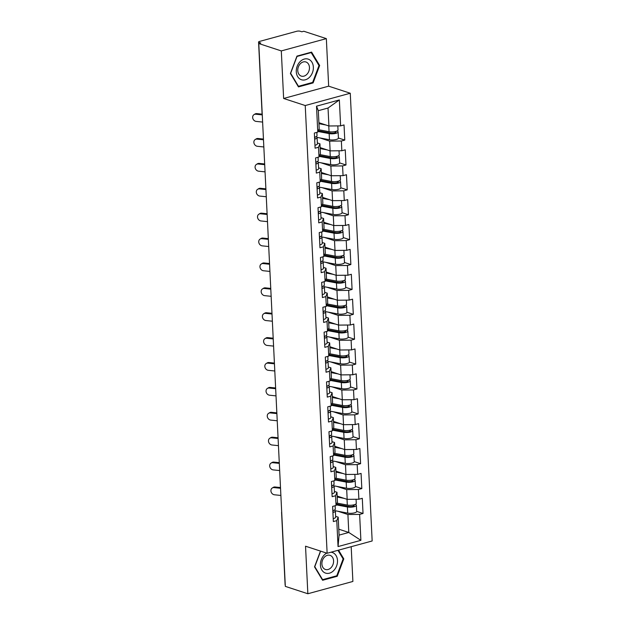 <?xml version="1.0" encoding="UTF-8"?>
<svg xmlns="http://www.w3.org/2000/svg" width="625" height="625" viewBox="0 0 625 625"><rect width="100%" height="100%" fill="white"/><g stroke="black" fill="none" stroke-linecap="round" stroke-linejoin="round"><path stroke-width="0.94" d="M326.344 38.625L281.305 50.922L283.633 98.469L328.664 86.172L326.344 38.625L303.812 31.25L301.844 31.789L300.195 31.25A2.508 0.727 -2.8 0 0 296.688 31.281L259.531 41.43A2.508 0.727 -2.8 0 0 258.57 42.055A2.508 0.727 -2.8 0 0 259.102 42.469L260.75 43.008L258.781 43.547L285.328 586.383L307.852 593.75L352.891 581.453L351.188 546.695M328.664 86.172L350.266 93.242L372.164 540.969L327.133 553.266L305.234 105.539L350.266 93.242M318.906 122.703L328.914 125.977L328.031 108.023L339.352 99.938L316.508 106.18L317.773 132.109L314.359 133.039L315.102 148.195L318.516 147.266L319.938 143.789L317.367 142.945M339.352 99.938L340.617 125.867L344.031 124.937L344.773 140.094L338.406 138.008M319.742 137.891L329.656 141.133L341.359 141.023L344.773 140.094M341.359 141.023L341.836 150.758L345.25 149.828L345.992 164.984L339.625 162.906M320.961 162.781L330.867 166.031L342.578 165.914L345.992 164.984M342.578 165.914L343.055 175.648L346.469 174.719L347.211 189.875L340.844 187.797M322.172 187.68L332.086 190.922L343.797 190.812L347.211 189.875M343.797 190.812L344.273 200.539L347.688 199.609L348.43 214.766L342.062 212.688M323.391 212.57L333.305 215.812L345.016 215.703L348.43 214.766M345.016 215.703L345.492 225.438L348.898 224.5L349.641 239.664L343.281 237.578M324.609 237.461L334.523 240.703L346.227 240.594L349.641 239.664M346.227 240.594L346.703 250.328L350.117 249.391L350.859 264.555L344.5 262.469M325.828 262.352L335.742 265.594L347.445 265.484L350.859 264.555M347.445 265.484L347.922 275.219L351.336 274.289L352.078 289.445L345.711 287.359M327.047 287.242L336.953 290.484L348.664 290.375L352.078 289.445M348.664 290.375L349.141 300.109L352.555 299.18L353.297 314.336L346.93 312.25M328.266 312.133L338.172 315.375L349.883 315.266L353.297 314.336M349.883 315.266L350.359 325L353.773 324.07L354.516 339.227L348.148 337.148M329.477 337.023L339.391 340.273L351.102 340.156L354.516 339.227M351.102 340.156L351.578 349.891L354.992 348.961L355.727 364.117L349.367 362.039M330.695 361.914L340.609 365.164L352.32 365.055L355.727 364.117M352.32 365.055L352.789 374.781L356.203 373.852L356.945 389.008L350.586 386.93M331.914 386.812L341.828 390.055L353.531 389.945L356.945 389.008M353.531 389.945L354.008 399.68L357.422 398.742L358.164 413.906L351.805 411.82M333.133 411.703L343.047 414.945L354.75 414.836L358.164 413.906M354.75 414.836L355.227 424.57L358.641 423.633L359.383 438.797L353.016 436.711M334.352 436.594L344.258 439.836L355.969 439.727L359.383 438.797M355.969 439.727L356.445 449.461L359.859 448.531L360.602 463.688L354.234 461.602M335.57 461.484L345.477 464.727L357.188 464.617L360.602 463.688M357.188 464.617L357.664 474.352L361.078 473.422L361.82 488.578L355.453 486.492M336.781 486.375L346.695 489.617L358.406 489.508L361.82 488.578M358.406 489.508L358.883 499.242L362.297 498.312L363.031 513.469L356.672 511.391M338 511.266L347.914 514.508L359.625 514.398L363.031 513.469M359.625 514.398L360.891 540.328L338.047 546.57L336.773 520.641L338.195 517.164L335.625 516.32M318.516 147.266L318.992 157L315.578 157.93L316.32 173.086L319.734 172.156L320.211 181.891L316.797 182.82L317.539 197.977L320.953 197.047L321.43 206.781L318.016 207.711L318.75 222.875L322.164 221.938L322.641 231.672L319.227 232.602L319.969 247.766L323.383 246.828L323.859 256.562L320.445 257.5L321.188 272.656L324.602 271.727L325.078 281.453L321.664 282.391L322.406 297.547L325.82 296.617L326.297 306.352L322.883 307.281L323.625 322.438L327.039 321.508L327.516 331.242L324.102 332.172L324.844 347.328L328.258 346.398L328.727 356.133L325.32 357.062L326.055 372.219L329.469 371.289L329.945 381.023L326.531 381.953L327.273 397.117L330.688 396.18L331.164 405.914L327.75 406.844L328.492 422.008L331.906 421.07L332.383 430.805L328.969 431.742L329.711 446.898L333.125 445.969L333.602 455.695L330.188 456.633L330.93 471.789L334.344 470.859L334.82 480.594L331.406 481.523L332.148 496.68L335.562 495.75L336.031 505.484L332.625 506.414L333.359 521.57L336.773 520.641M320.125 147.594L330.125 150.867L329.656 141.133M319.938 143.789L320.414 153.523L318.992 157M330.125 150.867L341.836 150.758M321.344 172.484L331.344 175.758L330.867 166.031M319.734 172.156L321.156 168.68L318.578 167.836M321.156 168.68L321.633 178.414L320.211 181.891M331.344 175.758L343.055 175.648M322.555 197.375L332.562 200.656L332.086 190.922M320.953 197.047L322.375 193.57L319.797 192.727M322.375 193.57L322.852 203.305L321.43 206.781M332.562 200.656L344.273 200.539M323.773 222.273L333.781 225.547L333.305 215.812M322.164 221.938L323.586 218.461L321.016 217.625M323.586 218.461L324.062 228.195L322.641 231.672M333.781 225.547L345.492 225.438M324.992 247.164L335 250.438L334.523 240.703M323.383 246.828L324.805 243.359L322.234 242.516M324.805 243.359L325.281 253.086L323.859 256.562M335 250.438L346.703 250.328M326.211 272.055L336.219 275.328L335.742 265.594M324.602 271.727L326.023 268.25L323.453 267.406M326.023 268.25L326.5 277.984L325.078 281.453M336.219 275.328L347.922 275.219M327.43 296.945L337.43 300.219L336.953 290.484M325.82 296.617L327.242 293.141L324.664 292.297M327.242 293.141L327.719 302.875L326.297 306.352M337.43 300.219L349.141 300.109M328.648 321.836L338.648 325.109L338.172 315.375M327.039 321.508L328.461 318.031L325.883 317.188M328.461 318.031L328.938 327.766L327.516 331.242M338.648 325.109L350.359 325M329.859 346.727L339.867 350L339.391 340.273M328.258 346.398L329.68 342.922L327.102 342.078M329.68 342.922L330.148 352.656L328.727 356.133M339.867 350L351.578 349.891M331.078 371.617L341.086 374.898L340.609 365.164M329.469 371.289L330.891 367.812L328.32 366.969M330.891 367.812L331.367 377.547L329.945 381.023M341.086 374.898L352.789 374.781M332.297 396.516L342.305 399.789L341.828 390.055M330.688 396.18L332.109 392.703L329.539 391.867M332.109 392.703L332.586 402.438L331.164 405.914M342.305 399.789L354.008 399.68M333.516 421.406L343.523 424.68L343.047 414.945M331.906 421.07L333.328 417.602L330.758 416.758M333.328 417.602L333.805 427.328L332.383 430.805M343.523 424.68L355.227 424.57M334.734 446.297L344.734 449.57L344.258 439.836M333.125 445.969L334.547 442.492L331.969 441.648M334.547 442.492L335.023 452.227L333.602 455.695M344.734 449.57L356.445 449.461M335.953 471.188L345.953 474.461L345.477 464.727M334.344 470.859L335.766 467.383L333.188 466.539M335.766 467.383L336.242 477.117L334.82 480.594M345.953 474.461L357.664 474.352M337.164 496.078L347.172 499.352L346.695 489.617M335.562 495.75L336.984 492.273L334.406 491.43M336.984 492.273L337.453 502.008L336.031 505.484M347.172 499.352L358.883 499.242M285.266 585.117A2.508 0.727 177.2 0 1 285.117 584.891L281.586 512.609A2.508 0.727 177.2 0 0 281.734 512.836M338.789 529.188L348.789 532.461L347.914 514.508M338.195 517.164L339.078 535.117L348.789 532.461L360.891 540.328M338.047 546.57L339.078 535.117M281.305 50.922L258.781 43.547M283.633 98.469L305.234 105.539M327.133 553.266L305.531 546.203L307.852 593.75M328.031 108.023L318.32 110.68L319.195 128.633L317.773 132.109M328.914 125.977L340.617 125.867M316.508 106.18L318.32 110.68M320.484 551.094L314.531 566.867L322.602 580.266L337.227 576.266L343.789 558.875L338.539 550.156M313.102 82.906L319.664 65.508L311.594 52.109L296.961 56.102L290.406 73.5L298.469 86.898L313.102 82.906L312.086 82.57M342.93 558.594L343.789 558.875M336.219 575.938L337.227 576.266M318.797 65.227L319.664 65.508M272.281 487.992L273.266 487.383A3.758 3.18 58.4 0 1 275.062 486.992L274.078 487.602A3.758 3.18 -121.6 0 0 272.281 487.992A3.758 3.18 -121.6 0 0 271.102 491.875A3.758 3.18 -121.6 0 0 274.43 494.781L280.883 495.453M332.922 512.508A5.508 1.602 -2.8 0 0 335.367 511.039A5.508 1.602 -2.8 0 0 334.844 510.406L334.312 510.102M333.219 518.648A5.508 1.602 -2.8 0 0 335.664 517.188L335.367 511.039M332.836 510.734L332.883 510.766A3.336 0.969 177.2 0 1 333.195 511.148A3.336 0.969 177.2 0 1 332.875 511.594M332.828 510.594A5.508 1.602 -2.8 0 0 335.273 509.125L335.109 505.734M280.367 487.539L275.062 486.992M274.078 487.602L280.453 488.258M356.078 499.273L356.281 503.391A5.508 1.602 177.2 0 1 353.188 504.992A5.508 1.602 177.2 0 1 347.32 505.062L337.008 503.094M344.203 498.383L337.211 497.047M337.172 496.227L338.258 496.438M355.234 504.398A5.508 1.602 177.2 0 1 356.375 505.305A5.508 1.602 177.2 0 1 353.273 506.906A5.508 1.602 177.2 0 1 347.414 506.977L336.289 504.859M356.375 505.305L356.672 511.445A5.508 1.602 177.2 0 1 353.578 513.055A5.508 1.602 177.2 0 1 347.711 513.117L335.25 510.742M336.602 504.102L348.773 506.422A3.336 0.969 -2.8 0 0 352.328 506.383A3.336 0.969 -2.8 0 0 354.203 505.414A3.336 0.969 -2.8 0 0 353.625 504.906M326.703 553.133A10.852 8.266 108.1 0 0 320.422 565.133A10.852 8.266 108.1 0 0 329.461 573.172A10.852 8.266 108.1 0 0 337.492 560.469A10.852 8.266 108.1 0 0 331.016 552.211M321.898 564A7.43 5.656 108.1 0 0 325.43 569.469A7.43 5.656 108.1 0 0 333.578 560.805A7.43 5.656 108.1 0 0 330.047 555.344A7.43 5.656 108.1 0 0 321.898 564M337.945 550.312L343.133 558.93L336.773 575.789L322.602 579.656L314.781 566.672L320.641 551.148M322.148 579.508L322.602 579.656M300.117 61.617A10.852 8.266 108.1 0 0 297.688 76.641A10.852 8.266 108.1 0 0 309.531 77.25A10.852 8.266 108.1 0 0 311.961 62.234A10.852 8.266 108.1 0 0 300.117 61.617M300.391 63.688A7.43 5.656 108.1 0 0 297.781 70.836A7.43 5.656 108.1 0 0 301.297 76.102A7.43 5.656 108.1 0 0 306.828 74.391A7.43 5.656 108.1 0 0 309.438 67.234A7.43 5.656 108.1 0 0 305.922 61.977A7.43 5.656 108.1 0 0 300.391 63.688M319 65.562L312.641 82.422L298.469 86.289L290.648 73.305L297.008 56.453L311.188 52.578L319 65.562M298.016 86.141L298.469 86.289M310.586 52.383L311.188 52.578M271.062 463.102L272.047 462.492A3.758 3.18 58.4 0 1 273.844 462.102L272.859 462.703A3.758 3.18 -121.6 0 0 271.062 463.102A3.758 3.18 -121.6 0 0 269.883 466.984A3.758 3.18 -121.6 0 0 273.211 469.891L279.664 470.555M331.703 487.617A5.508 1.602 -2.8 0 0 334.148 486.148A5.508 1.602 -2.8 0 0 333.633 485.516L333.094 485.203M332 493.758A5.508 1.602 -2.8 0 0 334.445 492.289L334.148 486.148M331.617 485.844L331.664 485.875A3.336 0.969 177.2 0 1 331.984 486.258A3.336 0.969 177.2 0 1 331.656 486.703M331.609 485.703A5.508 1.602 -2.8 0 0 334.055 484.234L333.891 480.844M279.148 462.648L273.844 462.102M272.859 462.703L279.242 463.367M269.852 438.203L270.836 437.602A3.758 3.18 58.4 0 1 272.625 437.211L271.641 437.812A3.758 3.18 -121.6 0 0 269.852 438.203A3.758 3.18 -121.6 0 0 268.664 442.094A3.758 3.18 -121.6 0 0 271.992 444.992L278.445 445.664M330.484 462.727A5.508 1.602 -2.8 0 0 332.93 461.258A5.508 1.602 -2.8 0 0 332.414 460.625L331.875 460.313M330.781 468.867A5.508 1.602 -2.8 0 0 333.234 467.398L332.93 461.258M330.398 460.953L330.445 460.977A3.336 0.969 177.2 0 1 330.766 461.367A3.336 0.969 177.2 0 1 330.438 461.812M330.391 460.812A5.508 1.602 -2.8 0 0 332.836 459.344L332.672 455.953M277.93 437.758L272.625 437.211M271.641 437.812L278.023 438.477M268.633 413.312L269.617 412.711A3.758 3.18 58.4 0 1 271.414 412.312L270.422 412.922A3.758 3.18 -121.6 0 0 268.633 413.312A3.758 3.18 -121.6 0 0 267.445 417.203A3.758 3.18 -121.6 0 0 270.773 420.102L277.227 420.773M329.266 437.836A5.508 1.602 -2.8 0 0 331.711 436.367A5.508 1.602 -2.8 0 0 331.195 435.734L330.656 435.422M329.57 443.977A5.508 1.602 -2.8 0 0 332.016 442.508L331.711 436.367M329.18 436.055L329.234 436.086A3.336 0.969 177.2 0 1 329.547 436.469A3.336 0.969 177.2 0 1 329.219 436.922M329.172 435.914A5.508 1.602 -2.8 0 0 331.617 434.453L331.453 431.062M276.711 412.867L271.414 412.312M270.422 412.922L276.805 413.586M267.414 388.422L268.398 387.812A3.758 3.18 58.4 0 1 270.195 387.422L269.211 388.031A3.758 3.18 -121.6 0 0 267.414 388.422A3.758 3.18 -121.6 0 0 266.227 392.312A3.758 3.18 -121.6 0 0 269.562 395.211L276.016 395.883M328.047 412.937A5.508 1.602 -2.8 0 0 330.5 411.477A5.508 1.602 -2.8 0 0 329.977 410.844L329.445 410.531M328.352 419.086A5.508 1.602 -2.8 0 0 330.797 417.617L330.5 411.477M327.961 411.164L328.016 411.195A3.336 0.969 177.2 0 1 328.328 411.578A3.336 0.969 177.2 0 1 328.008 412.023M327.953 411.023A5.508 1.602 -2.8 0 0 330.406 409.562L330.234 406.172M275.5 387.977L270.195 387.422M269.211 388.031L275.586 388.695M266.195 363.531L267.18 362.922A3.758 3.18 58.4 0 1 268.977 362.531L267.992 363.141A3.758 3.18 -121.6 0 0 266.195 363.531A3.758 3.18 -121.6 0 0 265.008 367.414A3.758 3.18 -121.6 0 0 268.344 370.32L274.797 370.992M326.836 388.047A5.508 1.602 -2.8 0 0 329.281 386.586A5.508 1.602 -2.8 0 0 328.758 385.945L328.227 385.641M327.133 394.195A5.508 1.602 -2.8 0 0 329.578 392.727L329.281 386.586M326.742 386.273L326.797 386.305A3.336 0.969 177.2 0 1 327.109 386.688A3.336 0.969 177.2 0 1 326.789 387.133M326.742 386.133A5.508 1.602 -2.8 0 0 329.188 384.664L329.023 381.273M274.281 363.086L268.977 362.531M267.992 363.141L274.367 363.805M354.859 474.375L355.062 478.5A5.508 1.602 177.2 0 1 351.969 480.102A5.508 1.602 177.2 0 1 346.102 480.172L335.797 478.203M342.992 473.492L336 472.156M335.953 471.336L337.039 471.547M354.016 479.508A5.508 1.602 177.2 0 1 355.156 480.414A5.508 1.602 177.2 0 1 352.062 482.016A5.508 1.602 177.2 0 1 346.195 482.086L335.07 479.961M355.156 480.414L355.453 486.555A5.508 1.602 177.2 0 1 352.359 488.156A5.508 1.602 177.2 0 1 346.492 488.227L334.031 485.852M335.383 479.211L347.555 481.531A3.336 0.969 -2.8 0 0 351.109 481.492A3.336 0.969 -2.8 0 0 352.984 480.516A3.336 0.969 -2.8 0 0 352.406 480.016M353.641 449.484L353.844 453.609A5.508 1.602 177.2 0 1 350.75 455.211A5.508 1.602 177.2 0 1 344.883 455.281L334.578 453.312M341.773 448.602L334.781 447.266M334.742 446.445L335.82 446.656M352.797 454.617A5.508 1.602 177.2 0 1 353.938 455.523A5.508 1.602 177.2 0 1 350.844 457.125A5.508 1.602 177.2 0 1 344.977 457.195L333.859 455.07M353.938 455.523L354.242 461.664A5.508 1.602 177.2 0 1 351.141 463.266A5.508 1.602 177.2 0 1 345.273 463.336L332.82 460.961M334.164 454.32L346.336 456.641A3.336 0.969 -2.8 0 0 349.891 456.602A3.336 0.969 -2.8 0 0 351.773 455.625A3.336 0.969 -2.8 0 0 351.195 455.117M352.422 424.594L352.625 428.719A5.508 1.602 177.2 0 1 349.531 430.32A5.508 1.602 177.2 0 1 343.664 430.383L333.359 428.422M340.555 423.711L333.562 422.375M333.523 421.555L334.602 421.758M351.578 429.727A5.508 1.602 177.2 0 1 352.719 430.633A5.508 1.602 177.2 0 1 349.625 432.234A5.508 1.602 177.2 0 1 343.758 432.305L332.641 430.18M352.719 430.633L353.023 436.773A5.508 1.602 177.2 0 1 349.922 438.375A5.508 1.602 177.2 0 1 344.062 438.445L331.602 436.07M332.945 429.43L345.125 431.75A3.336 0.969 -2.8 0 0 348.68 431.711A3.336 0.969 -2.8 0 0 350.555 430.734A3.336 0.969 -2.8 0 0 349.977 430.227M351.211 399.703L351.406 403.82A5.508 1.602 177.2 0 1 348.312 405.43A5.508 1.602 177.2 0 1 342.445 405.492L332.141 403.531M339.336 398.812L332.344 397.484M332.305 396.664L333.391 396.867M350.359 404.836A5.508 1.602 177.2 0 1 351.5 405.734A5.508 1.602 177.2 0 1 348.406 407.344A5.508 1.602 177.2 0 1 342.539 407.406L331.422 405.289M351.5 405.734L351.805 411.883A5.508 1.602 177.2 0 1 348.711 413.484A5.508 1.602 177.2 0 1 342.844 413.555L330.383 411.18M331.727 404.539L343.906 406.859A3.336 0.969 -2.8 0 0 347.461 406.812A3.336 0.969 -2.8 0 0 349.336 405.844A3.336 0.969 -2.8 0 0 348.758 405.336M349.992 374.812L350.195 378.93A5.508 1.602 177.2 0 1 347.094 380.539A5.508 1.602 177.2 0 1 341.227 380.602L330.922 378.641M338.117 373.922L331.125 372.594M331.086 371.773L332.172 371.977M349.148 379.945A5.508 1.602 177.2 0 1 350.289 380.844A5.508 1.602 177.2 0 1 347.188 382.453A5.508 1.602 177.2 0 1 341.32 382.516L330.203 380.398M350.289 380.844L350.586 386.992A5.508 1.602 177.2 0 1 347.492 388.594A5.508 1.602 177.2 0 1 341.625 388.664L329.164 386.289M330.516 379.641L342.688 381.969A3.336 0.969 -2.8 0 0 346.242 381.922A3.336 0.969 -2.8 0 0 348.117 380.953A3.336 0.969 -2.8 0 0 347.539 380.445M264.977 338.641L265.961 338.031A3.758 3.18 58.4 0 1 267.758 337.641L266.773 338.25A3.758 3.18 -121.6 0 0 264.977 338.641A3.758 3.18 -121.6 0 0 263.797 342.523A3.758 3.18 -121.6 0 0 267.125 345.43L273.578 346.102M325.617 363.156A5.508 1.602 -2.8 0 0 328.062 361.688A5.508 1.602 -2.8 0 0 327.547 361.055L327.008 360.75M325.914 369.297A5.508 1.602 -2.8 0 0 328.359 367.836L328.062 361.688M325.531 361.383L325.578 361.414A3.336 0.969 177.2 0 1 325.891 361.797A3.336 0.969 177.2 0 1 325.57 362.242M325.523 361.242A5.508 1.602 -2.8 0 0 327.969 359.773L327.805 356.383M273.062 338.195L267.758 337.641M266.773 338.25L273.148 338.914M348.773 349.922L348.977 354.039A5.508 1.602 177.2 0 1 345.883 355.641A5.508 1.602 177.2 0 1 340.016 355.711L329.703 353.75M336.898 349.031L329.906 347.695M329.867 346.883L330.953 347.086M347.93 355.047A5.508 1.602 177.2 0 1 349.07 355.953A5.508 1.602 177.2 0 1 345.977 357.555A5.508 1.602 177.2 0 1 340.109 357.625L328.984 355.508M349.07 355.953L349.367 362.102A5.508 1.602 177.2 0 1 346.273 363.703A5.508 1.602 177.2 0 1 340.406 363.766L327.945 361.391M329.297 354.75L341.469 357.07A3.336 0.969 -2.8 0 0 345.023 357.031A3.336 0.969 -2.8 0 0 346.898 356.062A3.336 0.969 -2.8 0 0 346.32 355.555M263.758 313.75L264.75 313.141A3.758 3.18 58.4 0 1 266.539 312.75L265.555 313.359A3.758 3.18 -121.6 0 0 263.758 313.75A3.758 3.18 -121.6 0 0 262.578 317.633A3.758 3.18 -121.6 0 0 265.906 320.539L272.359 321.211M324.398 338.266A5.508 1.602 -2.8 0 0 326.844 336.797A5.508 1.602 -2.8 0 0 326.328 336.164L325.789 335.859M324.695 344.406A5.508 1.602 -2.8 0 0 327.148 342.945L326.844 336.797M324.312 336.492L324.359 336.523A3.336 0.969 177.2 0 1 324.68 336.906A3.336 0.969 177.2 0 1 324.352 337.352M324.305 336.352A5.508 1.602 -2.8 0 0 326.75 334.883L326.586 331.492M271.844 313.297L266.539 312.75M265.555 313.359L271.938 314.016M347.555 325.031L347.758 329.148A5.508 1.602 177.2 0 1 344.664 330.75A5.508 1.602 177.2 0 1 338.797 330.82L328.492 328.852M335.688 324.141L328.695 322.805M328.648 321.984L329.734 322.195M346.711 330.156A5.508 1.602 177.2 0 1 347.852 331.062A5.508 1.602 177.2 0 1 344.758 332.664A5.508 1.602 177.2 0 1 338.891 332.734L327.766 330.617M347.852 331.062L348.148 337.203A5.508 1.602 177.2 0 1 345.055 338.812A5.508 1.602 177.2 0 1 339.188 338.875L326.734 336.5M328.078 329.859L340.25 332.18A3.336 0.969 -2.8 0 0 343.805 332.141A3.336 0.969 -2.8 0 0 345.68 331.172A3.336 0.969 -2.8 0 0 345.102 330.664M262.547 288.859L263.531 288.25A3.758 3.18 58.4 0 1 265.32 287.859L264.336 288.461A3.758 3.18 -121.6 0 0 262.547 288.859A3.758 3.18 -121.6 0 0 261.359 292.742A3.758 3.18 -121.6 0 0 264.688 295.648L271.141 296.312M323.18 313.375A5.508 1.602 -2.8 0 0 325.625 311.906A5.508 1.602 -2.8 0 0 325.109 311.273L324.57 310.961M323.477 319.516A5.508 1.602 -2.8 0 0 325.93 318.047L325.625 311.906M323.094 311.602L323.148 311.633A3.336 0.969 177.2 0 1 323.461 312.016A3.336 0.969 177.2 0 1 323.133 312.461M323.086 311.461A5.508 1.602 -2.8 0 0 325.531 309.992L325.367 306.602M270.625 288.406L265.32 287.859M264.336 288.461L270.719 289.125M346.336 300.133L346.539 304.258A5.508 1.602 177.2 0 1 343.445 305.859A5.508 1.602 177.2 0 1 337.578 305.93L327.273 303.961M334.469 299.25L327.477 297.914M327.438 297.094L328.516 297.305M345.492 305.266A5.508 1.602 177.2 0 1 346.633 306.172A5.508 1.602 177.2 0 1 343.539 307.773A5.508 1.602 177.2 0 1 337.672 307.844L326.555 305.719M346.633 306.172L346.938 312.312A5.508 1.602 177.2 0 1 343.836 313.922A5.508 1.602 177.2 0 1 337.969 313.984L325.516 311.609M326.859 304.969L339.031 307.289A3.336 0.969 -2.8 0 0 342.586 307.25A3.336 0.969 -2.8 0 0 344.469 306.273A3.336 0.969 -2.8 0 0 343.891 305.773M261.328 263.961L262.312 263.359A3.758 3.18 58.4 0 1 264.109 262.969L263.117 263.57A3.758 3.18 -121.6 0 0 261.328 263.961A3.758 3.18 -121.6 0 0 260.141 267.852A3.758 3.18 -121.6 0 0 263.469 270.75L269.922 271.422M321.961 288.484A5.508 1.602 -2.8 0 0 324.406 287.016A5.508 1.602 -2.8 0 0 323.891 286.383L323.352 286.07M322.266 294.625A5.508 1.602 -2.8 0 0 324.711 293.156L324.406 287.016M321.875 286.711L321.93 286.734A3.336 0.969 177.2 0 1 322.242 287.125A3.336 0.969 177.2 0 1 321.914 287.57M321.867 286.57A5.508 1.602 -2.8 0 0 324.312 285.102L324.148 281.711M269.406 263.516L264.109 262.969M263.117 263.57L269.5 264.234M345.125 275.242L345.32 279.367A5.508 1.602 177.2 0 1 342.227 280.969A5.508 1.602 177.2 0 1 336.359 281.039L326.055 279.07M333.25 274.359L326.258 273.023M326.219 272.203L327.297 272.414M344.273 280.375A5.508 1.602 177.2 0 1 345.414 281.281A5.508 1.602 177.2 0 1 342.32 282.883A5.508 1.602 177.2 0 1 336.453 282.953L325.336 280.828M345.414 281.281L345.719 287.422A5.508 1.602 177.2 0 1 342.617 289.023A5.508 1.602 177.2 0 1 336.758 289.094L324.297 286.719M325.641 280.078L337.82 282.398A3.336 0.969 -2.8 0 0 341.375 282.359A3.336 0.969 -2.8 0 0 343.25 281.383A3.336 0.969 -2.8 0 0 342.672 280.875M260.109 239.07L261.094 238.469A3.758 3.18 58.4 0 1 262.891 238.07L261.906 238.68A3.758 3.18 -121.6 0 0 260.109 239.07A3.758 3.18 -121.6 0 0 258.922 242.961A3.758 3.18 -121.6 0 0 262.258 245.859L268.711 246.531M320.742 263.594A5.508 1.602 -2.8 0 0 323.195 262.125A5.508 1.602 -2.8 0 0 322.672 261.492L322.141 261.18M321.047 269.734A5.508 1.602 -2.8 0 0 323.492 268.266L323.195 262.125M320.656 261.812L320.711 261.844A3.336 0.969 177.2 0 1 321.023 262.227A3.336 0.969 177.2 0 1 320.703 262.68M320.648 261.672A5.508 1.602 -2.8 0 0 323.102 260.211L322.93 256.82M268.195 238.625L262.891 238.07M261.906 238.68L268.281 239.344M343.906 250.352L344.102 254.477A5.508 1.602 177.2 0 1 341.008 256.078A5.508 1.602 177.2 0 1 335.141 256.148L324.836 254.18M332.031 249.469L325.039 248.133M325 247.312L326.086 247.516M343.062 255.484A5.508 1.602 177.2 0 1 344.195 256.391A5.508 1.602 177.2 0 1 341.102 257.992A5.508 1.602 177.2 0 1 335.234 258.062L324.117 255.938M344.195 256.391L344.5 262.531A5.508 1.602 177.2 0 1 341.406 264.133A5.508 1.602 177.2 0 1 335.539 264.203L323.078 261.828M324.422 255.188L336.602 257.508A3.336 0.969 -2.8 0 0 340.156 257.469A3.336 0.969 -2.8 0 0 342.031 256.492A3.336 0.969 -2.8 0 0 341.453 255.984M258.891 214.18L259.875 213.57A3.758 3.18 58.4 0 1 261.672 213.18L260.688 213.789A3.758 3.18 -121.6 0 0 258.891 214.18A3.758 3.18 -121.6 0 0 257.703 218.07A3.758 3.18 -121.6 0 0 261.039 220.969L267.492 221.641M319.531 238.695A5.508 1.602 -2.8 0 0 321.977 237.234A5.508 1.602 -2.8 0 0 321.453 236.602L320.922 236.289M319.828 244.844A5.508 1.602 -2.8 0 0 322.273 243.375L321.977 237.234M319.438 236.922L319.492 236.953A3.336 0.969 177.2 0 1 319.805 237.336A3.336 0.969 177.2 0 1 319.484 237.781M319.438 236.781A5.508 1.602 -2.8 0 0 321.883 235.32L321.719 231.93M266.977 213.734L261.672 213.18M260.688 213.789L267.062 214.453M342.688 225.461L342.891 229.578A5.508 1.602 177.2 0 1 339.789 231.188A5.508 1.602 177.2 0 1 333.922 231.25L323.617 229.289M330.812 224.57L323.82 223.242M323.781 222.422L324.867 222.625M341.844 230.594A5.508 1.602 177.2 0 1 342.984 231.492A5.508 1.602 177.2 0 1 339.883 233.102A5.508 1.602 177.2 0 1 334.016 233.164L322.898 231.047M342.984 231.492L343.281 237.641A5.508 1.602 177.2 0 1 340.188 239.242A5.508 1.602 177.2 0 1 334.32 239.312L321.859 236.937M323.211 230.297L335.383 232.617A3.336 0.969 -2.8 0 0 338.938 232.57A3.336 0.969 -2.8 0 0 340.812 231.602A3.336 0.969 -2.8 0 0 340.234 231.094M257.672 189.289L258.656 188.68A3.758 3.18 58.4 0 1 260.453 188.289L259.469 188.898A3.758 3.18 -121.6 0 0 257.672 189.289A3.758 3.18 -121.6 0 0 256.492 193.172A3.758 3.18 -121.6 0 0 259.82 196.078L266.273 196.75M318.312 213.805A5.508 1.602 -2.8 0 0 320.758 212.344A5.508 1.602 -2.8 0 0 320.242 211.703L319.703 211.398M318.609 219.953A5.508 1.602 -2.8 0 0 321.055 218.484L320.758 212.344M318.227 212.031L318.273 212.062A3.336 0.969 177.2 0 1 318.586 212.445A3.336 0.969 177.2 0 1 318.266 212.891M318.219 211.891A5.508 1.602 -2.8 0 0 320.664 210.43L320.5 207.031M265.758 188.844L260.453 188.289M259.469 188.898L265.852 189.562M341.469 200.57L341.672 204.688A5.508 1.602 177.2 0 1 338.578 206.297A5.508 1.602 177.2 0 1 332.711 206.359L322.398 204.398M329.602 199.68L322.602 198.352M322.562 197.531L323.648 197.734M340.625 205.703A5.508 1.602 177.2 0 1 341.766 206.602A5.508 1.602 177.2 0 1 338.672 208.211A5.508 1.602 177.2 0 1 332.805 208.273L321.68 206.156M341.766 206.602L342.062 212.75A5.508 1.602 177.2 0 1 338.969 214.352A5.508 1.602 177.2 0 1 333.102 214.422L320.641 212.047M321.992 205.398L334.164 207.727A3.336 0.969 -2.8 0 0 337.719 207.68A3.336 0.969 -2.8 0 0 339.594 206.711A3.336 0.969 -2.8 0 0 339.016 206.203M256.453 164.398L257.445 163.789A3.758 3.18 58.4 0 1 259.234 163.398L258.25 164.008A3.758 3.18 -121.6 0 0 256.453 164.398A3.758 3.18 -121.6 0 0 255.273 168.281A3.758 3.18 -121.6 0 0 258.602 171.188L265.055 171.859M317.094 188.914A5.508 1.602 -2.8 0 0 319.539 187.445A5.508 1.602 -2.8 0 0 319.023 186.812L318.484 186.508M317.391 195.055A5.508 1.602 -2.8 0 0 319.844 193.594L319.539 187.445M317.008 187.141L317.055 187.172A3.336 0.969 177.2 0 1 317.375 187.555A3.336 0.969 177.2 0 1 317.047 188M317 187A5.508 1.602 -2.8 0 0 319.445 185.531L319.281 182.141M264.539 163.953L259.234 163.398M258.25 164.008L264.633 164.672M340.25 175.68L340.453 179.797A5.508 1.602 177.2 0 1 337.359 181.398A5.508 1.602 177.2 0 1 331.492 181.469L321.188 179.508M328.383 174.789L321.391 173.461M321.352 172.641L322.43 172.844M339.406 180.812A5.508 1.602 177.2 0 1 340.547 181.711A5.508 1.602 177.2 0 1 337.453 183.312A5.508 1.602 177.2 0 1 331.586 183.383L320.461 181.266M340.547 181.711L340.844 187.859A5.508 1.602 177.2 0 1 337.75 189.461A5.508 1.602 177.2 0 1 331.883 189.531L319.43 187.148M320.773 180.508L332.945 182.828A3.336 0.969 -2.8 0 0 336.5 182.789A3.336 0.969 -2.8 0 0 338.375 181.82A3.336 0.969 -2.8 0 0 337.805 181.312M255.242 139.508L256.227 138.898A3.758 3.18 58.4 0 1 258.016 138.508L257.031 139.117A3.758 3.18 -121.6 0 0 255.242 139.508A3.758 3.18 -121.6 0 0 254.055 143.391A3.758 3.18 -121.6 0 0 257.383 146.297L263.836 146.969M315.875 164.023A5.508 1.602 -2.8 0 0 318.32 162.555A5.508 1.602 -2.8 0 0 317.805 161.922L317.266 161.617M316.18 170.164A5.508 1.602 -2.8 0 0 318.625 168.703L318.32 162.555M315.789 162.25L315.844 162.281A3.336 0.969 177.2 0 1 316.156 162.664A3.336 0.969 177.2 0 1 315.828 163.109M315.781 162.109A5.508 1.602 -2.8 0 0 318.227 160.641L318.062 157.25M263.32 139.055L258.016 138.508M257.031 139.117L263.414 139.773M339.031 150.789L339.234 154.906A5.508 1.602 177.2 0 1 336.141 156.508A5.508 1.602 177.2 0 1 330.273 156.578L319.969 154.609M327.164 149.898L320.172 148.562M320.133 147.742L321.211 147.953M338.188 155.914A5.508 1.602 177.2 0 1 339.328 156.82A5.508 1.602 177.2 0 1 336.234 158.422A5.508 1.602 177.2 0 1 330.367 158.492L319.25 156.375M339.328 156.82L339.633 162.961A5.508 1.602 177.2 0 1 336.531 164.57A5.508 1.602 177.2 0 1 330.664 164.633L318.211 162.258M319.555 155.617L331.727 157.938A3.336 0.969 -2.8 0 0 335.281 157.898A3.336 0.969 -2.8 0 0 337.164 156.93A3.336 0.969 -2.8 0 0 336.586 156.422M254.023 114.617L255.008 114.008A3.758 3.18 58.4 0 1 256.805 113.617L255.812 114.219A3.758 3.18 -121.6 0 0 254.023 114.617A3.758 3.18 -121.6 0 0 252.836 118.5A3.758 3.18 -121.6 0 0 256.164 121.406L262.625 122.07M314.656 139.133A5.508 1.602 -2.8 0 0 317.102 137.664A5.508 1.602 -2.8 0 0 316.586 137.031L316.055 136.719M314.961 145.273A5.508 1.602 -2.8 0 0 317.406 143.812L317.102 137.664M314.57 137.359L314.625 137.391A3.336 0.969 177.2 0 1 314.938 137.773A3.336 0.969 177.2 0 1 314.617 138.219M314.562 137.219A5.508 1.602 -2.8 0 0 317.008 135.75L316.844 132.359M262.102 114.164L256.805 113.617M255.812 114.219L262.195 114.883M337.82 125.891L338.016 130.016A5.508 1.602 177.2 0 1 334.922 131.617A5.508 1.602 177.2 0 1 329.055 131.688L318.75 129.719M325.945 125.008L318.953 123.672M318.914 122.852L320 123.063M336.969 131.023A5.508 1.602 177.2 0 1 338.109 131.93A5.508 1.602 177.2 0 1 335.016 133.531A5.508 1.602 177.2 0 1 329.148 133.602L318.031 131.477M338.109 131.93L338.414 138.07A5.508 1.602 177.2 0 1 335.32 139.68A5.508 1.602 177.2 0 1 329.453 139.742L316.992 137.367M318.336 130.727L330.516 133.047A3.336 0.969 -2.8 0 0 334.07 133.008A3.336 0.969 -2.8 0 0 335.945 132.039A3.336 0.969 -2.8 0 0 335.367 131.531M259.102 42.469L259.148 43.445M258.57 42.055L262.109 114.336A2.508 0.727 -2.8 0 0 262.258 114.57M332.883 510.766L332.922 511.562M353.555 506.031L353.5 504.93M347.32 505.062L347.039 499.312M347.711 513.117L347.414 506.977M331.664 485.875L331.703 486.672M330.445 460.977L330.484 461.773M329.234 436.086L329.273 436.883M328.016 411.195L328.055 411.992M326.797 386.305L326.836 387.102M352.336 481.141L352.281 480.039M346.102 480.172L345.82 474.414M346.492 488.227L346.195 482.086M351.117 456.25L351.062 455.148M344.883 455.281L344.602 449.523M345.273 463.336L344.977 457.195M349.898 431.359L349.844 430.258M343.664 430.383L343.383 424.633M344.062 438.445L343.758 432.305M348.68 406.461L348.633 405.367M342.445 405.492L342.164 399.742M342.844 413.555L342.539 407.406M347.469 381.57L347.414 380.477M341.227 380.602L340.945 374.852M341.625 388.664L341.32 382.516M325.578 361.414L325.617 362.211M346.25 356.68L346.195 355.578M340.016 355.711L339.734 349.961M340.406 363.766L340.109 357.625M324.359 336.523L324.398 337.32M345.031 331.789L344.977 330.688M338.797 330.82L338.516 325.07M339.188 338.875L338.891 332.734M323.148 311.633L323.18 312.43M343.812 306.898L343.758 305.797M337.578 305.93L337.297 300.172M337.969 313.984L337.672 307.844M321.93 286.734L321.969 287.531M342.594 282.008L342.539 280.906M336.359 281.039L336.078 275.281M336.758 289.094L336.453 282.953M320.711 261.844L320.75 262.641M341.383 257.117L341.328 256.016M335.141 256.148L334.859 250.391M335.539 264.203L335.234 258.062M319.492 236.953L319.531 237.75M340.164 232.219L340.109 231.125M333.922 231.25L333.641 225.5M334.32 239.312L334.016 233.164M318.273 212.062L318.312 212.859M338.945 207.328L338.891 206.234M332.711 206.359L332.43 200.609M333.102 214.422L332.805 208.273M317.055 187.172L317.094 187.969M337.727 182.438L337.672 181.336M331.492 181.469L331.211 175.719M331.883 189.531L331.586 183.383M315.844 162.281L315.883 163.078M336.508 157.547L336.453 156.445M330.273 156.578L329.992 150.828M330.664 164.633L330.367 158.492M314.625 137.391L314.664 138.188M335.289 132.656L335.234 131.555M329.055 131.688L328.773 125.93M329.453 139.742L329.148 133.602M281.68 511.789A2.508 2.508 0 0 0 281.586 512.609M280.461 486.898A2.508 2.508 0 0 0 280.547 488.516M279.25 462.008A2.508 2.508 0 0 0 279.328 463.625M278.031 437.109A2.508 2.508 0 0 0 278.109 438.734M276.812 412.219A2.508 2.508 0 0 0 276.891 413.844M275.594 387.328A2.508 2.508 0 0 0 275.672 388.953M274.375 362.438A2.508 2.508 0 0 0 274.453 364.062M273.156 337.547A2.508 2.508 0 0 0 273.242 339.172M271.945 312.656A2.508 2.508 0 0 0 272.023 314.273M270.727 287.766A2.508 2.508 0 0 0 270.805 289.383M269.508 262.867A2.508 2.508 0 0 0 269.586 264.492M268.289 237.977A2.508 2.508 0 0 0 268.367 239.602M267.07 213.086A2.508 2.508 0 0 0 267.148 214.711M265.852 188.195A2.508 2.508 0 0 0 265.938 189.82M264.641 163.305A2.508 2.508 0 0 0 264.719 164.93M263.422 138.414A2.508 2.508 0 0 0 263.5 140.031M262.109 114.336A2.508 2.508 0 0 0 262.281 115.141"/></g></svg>
